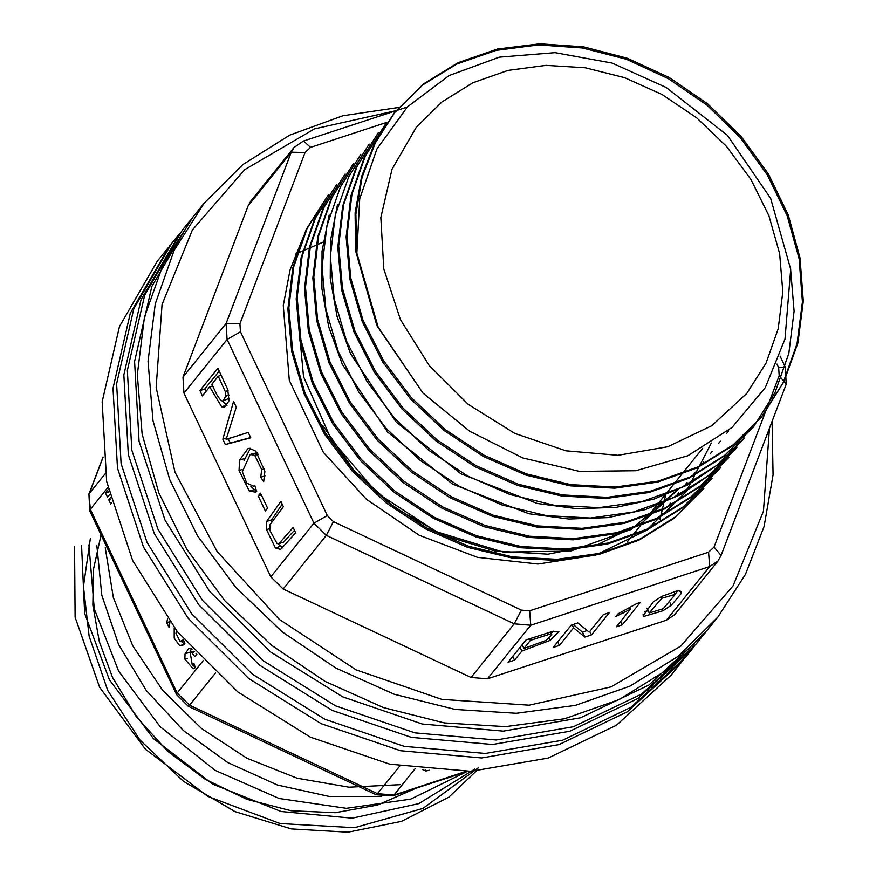 <?xml version="1.0" encoding="UTF-8"?>
<svg xmlns="http://www.w3.org/2000/svg" width="876" height="876" viewBox="0 0 876 876"><rect width="100%" height="100%" fill="white"/><g stroke="black" fill="none" stroke-linecap="round" stroke-linejoin="round"><path stroke-width="1.31" d="M189.665 221.059L182.46 229.994L144.649 295.278L127.392 370.438L131.893 450.231L157.844 529.093L202.476 600.367L263.074 660.624L335.541 705.815L415.005 732.894L496.112 740.034L573.397 726.762L641.648 693.956L696.278 643.849L703.483 634.903L648.853 685.021L580.591 717.816L503.317 731.099L422.21 723.959L342.746 696.88L270.279 651.689L209.682 591.42L165.038 520.158L139.098 441.285L134.597 361.492L151.855 286.342L191.472 218.836M705.268 632.658L703.483 634.903M110.277 497.831L108.701 499.802L110.672 503.974L111.57 502.868M174.204 627.753L174.171 638.177L179.679 645.743L182.12 645.754L184.935 643.849L183.38 639.787L179.963 641.473L175.977 633.228L176.481 630.654M167.491 618.85L166.779 622.683L169.013 627.402L169.955 622.19M192.162 649.127L188.866 648.371L185.11 653.792L184.869 659.091L193.125 668.837L195.293 667.589L193.957 663.428L192.129 664.555L190.158 652.489L191.811 652.708L194.8 656.65L196.936 654.635L195.939 653.233M108.339 489.498L105.492 493.024L107.474 497.207L109.511 494.666M422.188 769.467L425.878 770.946L429.536 770.223M168.061 247.875L157.264 261.289L119.454 326.562L102.196 401.723L106.697 481.515L132.637 560.388L177.28 631.651L237.878 691.909L310.345 737.099L389.809 764.179L470.916 771.318L548.201 758.047L616.452 725.251L671.082 675.133L681.878 661.719L627.249 711.838L558.997 744.633L481.712 757.915L400.606 750.776L321.142 723.696L248.674 678.506L188.077 618.248L143.445 546.974L117.493 468.113L112.993 388.309L130.25 313.159L169.867 245.652M683.663 659.475L681.878 661.719M166.779 622.683L169.626 621.752M189.884 652.598L191.45 648.667M195.162 667.183L192.194 664.534M184.595 644.178L181.332 641.396M108.701 499.802L110.617 499.178M105.492 493.024L108.876 491.918M178.857 234.472L171.663 243.408L133.853 308.691L116.596 383.841L121.096 463.634L147.037 542.507L191.68 613.769L252.277 674.038L324.744 719.229L404.208 746.297L485.315 753.448L562.6 740.165L630.851 707.37L685.481 657.252L692.675 648.317L638.046 698.424L569.794 731.23L492.509 744.501L411.413 737.362L331.949 710.283L259.471 665.092L198.874 604.834L154.242 533.561L128.301 454.699L123.801 374.906L141.047 299.745L180.675 232.239M694.471 646.072L692.675 648.317M295.53 254.018L324.197 241.623M630.424 609.302L616.354 626.778L622.31 624.829L640.378 602.392L636.534 603.652L617.985 613.857L615.85 616.507L630.424 609.302L629.745 607.867M551.606 631.684L526.071 639.885L508.069 662.234L514.497 660.132L521.822 651.043L550.095 640.334L558.91 631.651L551.606 631.684M487.538 678.834L666.472 620.241L709.669 566.608L530.736 625.19L487.538 678.834L471.047 677.487L514.245 623.854L326.321 535.389L283.112 589.022L471.047 677.487M577.821 622.945L571.229 625.103L553.227 647.452L559.392 645.437L573.539 627.873L584.883 637.082L591.475 634.925L609.477 612.576L603.312 614.591L589.187 632.143L577.821 622.945M661.621 596.403L653.354 601.856L643.214 615.653L643.926 616.332L662.968 610.824L671.235 605.371L681.265 593.523L681.276 591.661L677.728 590.698L661.621 596.403M236.246 407.077L233.553 401.372L222.854 439.172L225.406 444.57L250.788 437.836L248.236 432.448L226.107 439.423L236.246 407.077M267.574 508.168L260.457 493.133L258.234 495.893L265.351 510.938L267.574 508.168M183.938 393.105L270.772 576.791L313.969 523.158L227.136 339.461L183.938 393.105L182.964 377.14L226.161 323.507L291.292 152.194L248.094 205.827L182.964 377.14M280.309 549.657L295.661 532.772L293.164 527.483L278.875 543.635L277.035 543.602L269.808 530.287L269.95 524.833L283.331 506.689L280.835 501.411L266.654 521.45L266.523 529.662L275.392 547.982L280.703 549.526M249.364 491.118L255.365 492.104L256.668 491.545L254.774 485.512L253.405 486.169L246.714 483.026L242.334 471.715L250.207 454.381L254.785 455.443L261.65 469.645L260.698 477.223L263.698 481.723L264.88 471.244L255.847 451.151L249.463 448.337L247.919 448.632L239.608 460.152L239.082 470.543L249.364 491.118L254.226 489.531L250.864 486.268M227.716 389.601L217.905 368.281L199.903 390.63L202.4 395.908L209.725 386.831L221.672 406.771L224.694 406.957L228.975 400.923L227.716 389.601M678.451 489.093L642.688 522.271L598.33 544.346L548.069 554.158L494.962 550.982L442.928 535.148L394.66 507.522L353.707 470.084L322.543 425.353M297.468 312.042L303.534 376.691L331.15 439.237L376.877 492.86L436.5 531.776L503.306 552.066L570.561 551.092L631.147 529.443L678.55 488.775M665.88 493.987L659.957 519.753M303.381 236.772L290.109 269.907L283.276 305.494L289.255 380.293L323.31 452.345L366.496 499.32L419.122 535.203L477.53 557.344L537.995 564.056L595.768 555.077L646.236 530.429L685.886 492.06L711.345 443.081M772.128 421.257L773.081 474.891L764.113 526.476L745.52 574.36L717.882 617.033L678.09 656.332L629.953 686.16L575.324 705.388L516.303 713.272L455.148 709.494L394.222 694.219L335.869 668.027L282.313 631.924L235.622 587.292L197.593 535.849L169.692 479.577L152.971 420.633L148.099 361.284L155.249 303.819L174.138 250.426L204.064 203.177L242.904 164.622L289.781 135.112L342.965 115.72L400.485 107.157M204.064 203.177L193.257 216.591L163.341 263.84L144.441 317.221L137.302 374.698L142.175 434.047L158.895 492.98L186.796 549.263L224.825 600.695L271.516 645.327L325.062 681.44L383.425 707.633L444.351 722.908L505.507 726.675L564.527 718.802L619.157 699.574L667.293 669.735L707.074 630.435L717.882 617.033M396.39 110.584L314.484 128.871L244.601 169.769L192.37 229.939L162.06 304.53L156.092 387.499L174.981 472.109L217.171 551.519L279.258 619.288L356.214 669.943L441.8 699.355L529.082 705.169L610.988 686.893L680.893 646.017L733.135 585.847L763.467 511.266L769.446 428.309M283.112 589.022L270.772 576.791M248.094 205.827L250.766 201.151L293.964 147.518L291.292 152.194L305.089 152.523L239.958 323.835L240.44 331.818L327.274 515.504L333.449 521.625L521.384 610.09L529.619 610.758L708.564 552.176L714.049 547.007L779.18 375.695L778.687 367.712L777.001 364.131M708.564 552.176L709.669 566.608L717.97 560.947L674.772 614.58L666.472 620.241M278.875 543.635L283.725 542.047L294.489 530.287M271.078 522.249L271.505 519.862L282.16 504.204M283.036 548.048L277.944 543.788M258.234 495.893L261.289 494.896M257.281 452.695L250.207 454.381M244.043 460.513L250.405 448.337M256.361 490.571L254.226 489.531M260.698 477.223L264.946 475.832M250.656 437.573L230.257 442.982L228.253 438.723M226.107 439.423L232.315 437.244M225.406 444.57L230.257 442.982M222.854 439.172L226.665 437.923M205.937 391.528L204.765 389.043L219.23 371.074M199.903 390.63L204.765 389.043M209.725 386.831L212.638 385.867M226.95 405.336L222.46 401.066M222.953 400.967L221.004 400.682L216.711 394.485L211.839 384.192L218.277 376.198L225.263 391.506L225.778 396.171L222.953 400.967L229.304 398.241M218.277 376.198L221.201 375.246M225.263 391.506L228.056 390.597M514.497 660.132L512.745 656.42M521.822 651.043L520.07 647.342M522.381 645.108L521.68 645.338M553.676 631.18L551.081 633.206M530.374 640.411L548.617 634.596L551.858 634.848L546.186 640.334L523.936 648.404L530.374 640.411L529.586 638.735M523.936 648.404L522.195 644.703M559.392 645.437L557.716 641.889M573.539 627.873L572.094 624.818M584.883 637.082L582.529 632.1L573.134 624.478M591.475 634.925L589.8 631.377M587.238 630.556L582.529 632.1M622.31 624.829L620.69 621.402M648.229 610.813L644.418 611.59M677.794 590.687L675.21 594.114M661.73 598.253L675.308 594.311L663.274 608.689L649.236 612.948L661.73 598.253L661.008 596.731M90.294 538.674L83.428 586.482L89.078 636.151L107.748 690.529L140.018 740.1L183.511 781.337L235.031 811.614L291.226 828.893L348.013 832.2L401.558 821.327L448.851 797.105L476.226 771.066M101.058 534.897L93.48 569.192L92.878 605.185L99.284 641.626L112.467 677.236L136.174 716.59L167.557 751.148L205.083 779.191L246.933 799.383L291.051 810.716L335.289 812.654L377.501 805.099L415.607 788.4M422.998 393.127L378.136 326.978L356.817 253.12L359.707 198.819L376.91 148.997L407.482 106.905L449.103 75.599L499.32 57.104L555.045 52.713L612.061 63.094L666.165 87.48L727.365 135.287L770.639 198.469L790.689 269.26L785.038 338.957L765.274 387.63L732.051 427.51L687.824 455.772L635.823 470.74L579.452 471.354L522.775 457.885L469.624 431.233L422.998 393.127L376.943 325.62L355.568 250.602L355.065 212.824L361.536 176.591L374.665 143.062L394.09 113.168L422.571 85.092L456.976 63.915L496.177 50.326L538.499 44.906L582.354 47.917L626.307 59.283L668.311 78.577L706.702 104.945L740.165 137.532L767.376 174.97L787.239 215.835L799.109 258.759L802.416 301.913L797.04 343.764L783.067 382.889L761.189 417.348L732.237 446.026L697.176 467.904L657.548 482.139L614.7 488.151L570.221 485.808L525.95 475.12L483.421 456.505L444.329 430.653L410.395 398.766L382.702 361.963L362.259 321.623L349.94 279.488L346.13 236.925L350.98 195.687L364.339 157.439L386.666 122.355M400.463 319.663L383.776 268.932L380.885 217.609L391.977 169.254L416.308 127.261L441.898 101.988L472.865 82.793L508.003 70.419L545.978 65.361L585.31 67.781L624.5 77.614L662.048 94.455L696.497 117.691L726.522 146.391L750.984 179.481L768.942 215.682L779.695 253.602L782.826 291.774L778.227 328.741L766.073 363.091L746.834 393.477L711.695 425.714L667.786 446.815L618.073 455.356L565.896 450.768L514.781 433.346L468.156 404.274L429.185 365.511L400.463 319.663M703.921 488.48L673.951 518.351L638.976 540.185L599.228 554.377L556.38 560.421L512.033 558.023L467.707 547.347L425.265 528.765L386.261 502.988L352.13 470.916L324.416 434.069L304.049 393.806L291.719 351.517L287.919 309.064L292.825 267.892L306.206 229.567L328.489 194.592L307.169 228.395L293.745 266.622L288.828 307.728L292.595 350.378L305.001 392.831L325.412 433.116L353.159 469.919L387.148 501.839L425.977 527.527L468.397 546.142L512.657 556.884L557.059 559.304L600.169 553.282L639.951 539.025L674.914 517.19L703.888 488.458M336.8 184.278L315.491 218.036L302.078 256.274L297.15 297.358L300.895 339.91L313.225 382.286L333.657 422.659L361.416 459.561L395.459 491.502L434.31 517.223L476.697 535.794L520.957 546.558L565.294 548.978L608.262 543.01L648.141 528.765L683.192 506.886L712.221 478.143L682.327 507.97L647.375 529.805L607.637 544.051L564.845 550.095L520.432 547.73L476.018 537.032L433.532 518.406L394.539 492.64L360.518 460.666L332.803 423.896L312.425 383.622L300.041 341.355L296.241 298.891L301.103 257.654L314.528 219.23L336.789 184.278M345.111 173.952L323.781 207.711L310.4 245.981L305.45 287.087L309.217 329.584L321.503 371.884L341.881 412.213L369.628 449.136L403.781 481.198L442.698 506.941L485.063 525.512L529.356 536.232L573.681 538.663L616.573 532.674L656.376 518.482L691.438 496.615L720.543 467.828L690.693 497.623L655.697 519.468L615.992 533.736L573.178 539.78L528.666 537.415L484.132 526.64L441.756 508.047L402.85 482.304L368.851 450.373L341.18 413.647L320.747 373.329L308.352 331.062L304.552 288.532L309.447 247.174L322.883 208.827L345.1 173.952M353.422 163.637L332.048 197.472L318.667 235.786L313.772 276.98L317.561 319.433L329.891 361.722L350.258 401.996L377.961 438.821L412.103 470.894L451.129 496.692L493.549 515.274L537.875 525.939L582.255 528.337L625.081 522.293L664.84 508.091L699.814 486.246L728.854 457.513L699.015 487.275L663.997 509.175L624.227 523.432L581.303 529.454L536.736 527.056L492.4 516.293L450.067 497.732L411.162 471.956L377.162 440.07L349.491 403.31L329.015 362.949L316.652 320.594L312.863 277.999L317.802 236.728L331.216 198.48L353.422 163.637M360.824 154.439L340.37 187.146L326.945 225.548L322.083 266.808L325.883 309.272L338.267 351.517L358.656 391.824L386.36 428.572L420.37 460.546L459.385 486.333L501.86 504.948L546.274 515.646L590.698 518.001L633.49 511.967L673.217 497.71L708.18 475.887L737.154 447.187L710.721 474.212L680.203 494.82L645.557 509.471L608.108 517.606L568.885 519.074L529.038 513.796L452.607 484.143L387.718 432.229L342.33 364.328L328.752 326.836L321.963 288.795L322.083 251.182L329.113 215.113M369.135 144.113L348.725 176.744L335.289 215.047L330.383 256.449L334.205 298.979L346.578 341.224L367.022 381.564L394.693 418.29L428.692 450.209L467.609 475.975L509.985 494.557L554.475 505.321L599.031 507.686L641.834 501.652L681.539 487.385L716.546 465.517L744.578 438M378.366 132.681L357.047 166.407L343.644 204.634L338.705 245.915L342.494 288.511L354.846 330.854L375.333 371.227L403.015 407.997L436.982 439.861L475.92 465.649L518.242 484.209L562.545 494.962L607.145 497.371L650.069 491.348L689.828 477.102L724.857 455.181L753.776 426.546L723.839 456.418L688.711 478.318L649.007 492.509L606.181 498.488L561.724 496.09L517.541 485.413L475.12 466.82L436.018 440.978L402.007 408.993L374.26 372.114L353.871 331.73L341.563 289.54L337.829 247.043L342.713 205.827L356.083 167.655L378.355 132.67M386.688 122.377L365.336 156.114L351.977 194.297L347.016 235.458L350.75 277.911L363.036 320.211L383.535 360.748L411.249 397.595L445.249 429.525L484.22 455.301L526.52 473.883L570.791 484.614L615.215 487.067L658.062 481.11L697.964 466.875L733.135 444.909L762.098 416.231L783.954 381.761L797.883 342.899L803.292 301.18L800.062 257.971L788.301 215.091L768.449 174.116L741.107 136.415L707.6 103.828L669.253 77.471L627.336 58.243L583.657 46.855L539.824 43.8L497.393 49.111L458.17 62.645L423.59 83.866L395.021 112.062L375.322 142.766L362.138 177.182L355.842 214.291L356.817 253.12M790.513 267.607L794.127 311.166L788.871 353.4L774.964 392.798L752.878 427.663M744.567 437.989L718.977 463.941L688.328 484.603L653.726 499.189L616.343 507.303L577.153 508.726L537.317 503.47L460.864 473.796L395.919 421.772L350.51 353.718L337.03 316.345L330.263 278.349L330.427 240.736L337.435 204.677M400.332 784.732L348.998 787.185L297.074 778.195L247.054 758.255L201.447 728.482L162.772 690.441L132.802 645.984L113.311 597.585L105.229 547.708M381.608 796.503L329.475 796.525L277.353 784.995L227.749 762.547L183.259 730.453L146.314 690.463L118.621 644.561L101.846 595.362L96.754 545.168M467.028 771.57L410.745 799.076L346.316 808.296L279.159 798.463L215.255 770.409L160.209 726.719L118.753 671.268L94.269 608.886L88.936 544.872M474.901 768.997L418.827 803.61L352.185 818.228L281.13 811.537L212.693 784.119L153.42 738.588L109.434 679.798L84.654 613.375L81.534 545.77M478.219 767.902L422.889 808.471L354.441 827.71L280.145 823.528L207.886 796.393L145.361 749.155L99.59 687.31L75.106 617.273L74.58 546.788M107.901 487.494L90.337 509.306L177.171 693.004L203.144 660.756M415.224 768.602L393.937 795.036L465.912 771.471M215.616 672.834L189.523 705.235L377.446 793.7L399.653 766.128M103.05 457.371L89.363 493.352L105.284 473.587M103.018 457.064L88.925 494.108L90.337 509.306L89.779 511.026M177.171 693.004L189.523 705.235L188.209 706.231L176.591 694.679L177.171 693.004M377.446 793.7L393.937 795.036L392.766 795.89L376.132 794.696L377.446 793.7M425.878 770.946L425.342 769.807M185.11 653.792L189.961 652.204M184.869 659.091L187.267 658.303M191.811 652.708L194.603 651.799M179.679 645.743L184.529 644.156M386.623 122.454L310.575 147.354L305.089 152.523M529.619 610.758L530.736 625.19L514.245 623.854L521.384 610.09M333.449 521.625L326.321 535.389L313.969 523.158L327.274 515.504M240.44 331.818L227.136 339.461L226.161 323.507L239.958 323.835M303.512 140.992L310.575 147.354M714.049 547.007L721.101 555.461M779.18 375.695L786.21 384.203L785.378 367.318L778.687 367.712M266.654 521.45L271.505 519.862M266.523 529.662L269.611 528.655M275.392 547.982L280.243 546.394M254.785 455.443L258.486 454.239M261.65 469.645L264.53 468.704M239.608 460.152L244.459 458.553M239.082 470.543L242.115 469.558M221.672 406.771L226.523 405.183M225.778 396.171L229.129 395.065M550.095 640.334L549.186 638.418M548.617 634.596L547.774 632.8M551.617 634.585L550.402 632.012M623.263 613.036L622.606 611.645M643.926 616.332L643.104 614.591M662.968 610.824L662.267 609.324M671.235 605.371L670.009 602.776M681.265 593.523L679.951 590.742M675.078 594.048L673.863 591.486M467.434 771.438L392.766 795.89M88.925 494.108L89.768 510.993L176.591 694.679M376.132 794.696L188.209 706.231M194.056 651.207L190.158 652.489M194.111 663.909L192.129 664.555M183.697 640.619L181.288 641.407M407.417 106.971L303.435 141.014L293.964 147.518M717.97 560.947L721.079 555.515L786.21 384.203M780.045 356.05L785.378 367.318M254.839 485.698L253.405 486.169M550.5 631.979L551.858 634.848M673.962 591.464L675.308 594.311M646.97 608.174L649.236 612.948M702.705 448.26L627.106 542.124M728.701 430.882L726.839 433.204M720.39 441.208L718.517 443.519M712.078 451.523L710.206 453.845M703.767 461.849L701.895 464.16M695.445 472.164L693.584 474.485M687.134 482.49L685.273 484.8M678.823 492.805L676.962 495.126M670.512 503.131L668.651 505.441M662.201 513.445L660.34 515.756M653.89 523.771L652.029 526.082M394.977 112.029L394.08 113.157M762.098 416.231L761.2 417.359"/></g></svg>
